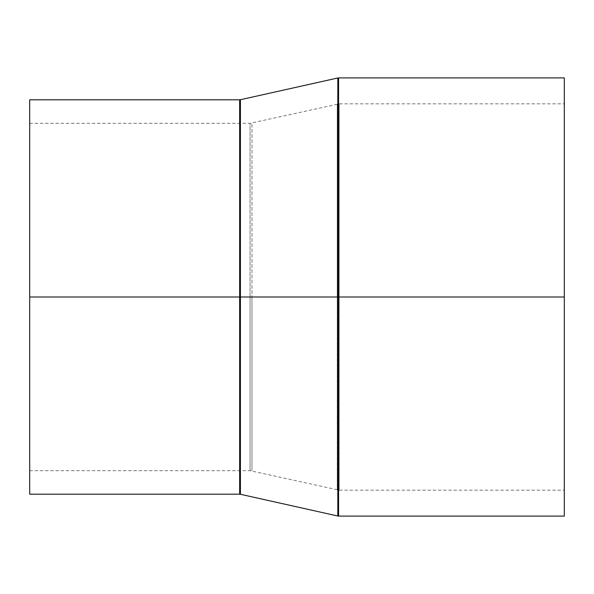 <?xml version="1.0" encoding="UTF-8"?>
<svg xmlns="http://www.w3.org/2000/svg" width="594" height="594" viewBox="0 0 594 594"><rect width="100%" height="100%" fill="white"/><g stroke="black" fill="none" stroke-linecap="round" stroke-linejoin="round"><path stroke-width="0.45" stroke-dasharray="2.97 2.23" d="M239.649 99.814L239.649 494.186L239.649 297L240.414 297L239.649 297L239.649 99.814L239.649 297L29.7 297L29.7 99.814L29.7 494.186L29.7 297L250.059 297L250.059 470.7L250.059 297L339.159 297L337.251 297L337.251 104.054L337.251 297L337.251 104.054L337.251 297L339.159 297L339.159 103.846L339.159 297L339.159 103.846L339.159 297L564.3 297L564.3 516.097L564.3 103.846L564.3 297L339.159 297L339.159 103.846L339.159 297L564.3 297L339.159 297L339.159 490.154L339.159 297L339.159 490.154L339.159 297L339.159 490.154L339.159 297L251.967 297L251.967 123.092L251.967 297L337.251 297L337.251 104.054L337.251 297L251.967 297L251.967 470.908L251.967 297L251.967 470.908L251.967 297L250.059 297L250.059 470.7L250.059 297L250.059 470.7L250.059 297L251.967 297L250.059 297L250.059 123.3L250.059 297L29.7 297L250.059 297L29.7 297L29.7 123.3L29.7 297L239.649 297L239.649 494.186M240.414 494.275L240.414 99.725L240.414 297L337.815 297L337.815 516.015M338.58 516.097L338.58 297L337.815 297L337.815 516.015L337.815 297L338.58 297L338.58 516.097L338.58 297L564.3 297L564.3 77.903L564.3 490.154L564.3 103.846L564.3 297L338.58 297L338.58 77.903M338.58 297L338.58 77.903L338.58 297M337.815 77.985L337.815 297L337.815 77.985L337.815 297L240.414 297L240.414 99.725M240.414 297L240.414 494.275L240.414 297M29.7 99.814L29.7 297M250.059 297L250.059 123.3L250.059 297M251.967 297L251.967 470.908L251.967 297M337.251 297L337.251 489.946L337.251 297M29.7 123.3L250.059 123.3L339.159 103.846L564.3 103.846M29.7 470.7L250.059 470.7L339.159 490.154L564.3 490.154"/><path stroke-width="0.89" d="M29.7 297L29.7 494.186L29.7 297L239.649 297L29.7 297L29.7 99.814L239.649 99.814L239.649 494.186L239.649 297L240.414 297L240.414 99.725L240.414 297L239.649 297L239.649 494.186L29.7 494.186M564.3 77.903L338.58 77.903L338.58 297L564.3 297L564.3 77.903L564.3 516.097L564.3 297L338.58 297L338.58 516.097L338.58 297L338.58 516.097L337.815 516.015L337.815 297L240.414 297L240.414 494.275L239.649 494.186M338.58 297L337.815 297L337.815 516.015L337.815 297L338.58 297L338.58 77.903L338.58 297M337.815 297L337.815 77.985L337.815 297L337.815 77.985L240.414 99.725L240.414 297L337.815 297M240.414 297L240.414 494.275L240.414 297M240.414 99.725L239.649 99.814M337.815 516.015L240.414 494.275M338.58 516.097L564.3 516.097M338.58 77.903L337.815 77.985"/></g></svg>

